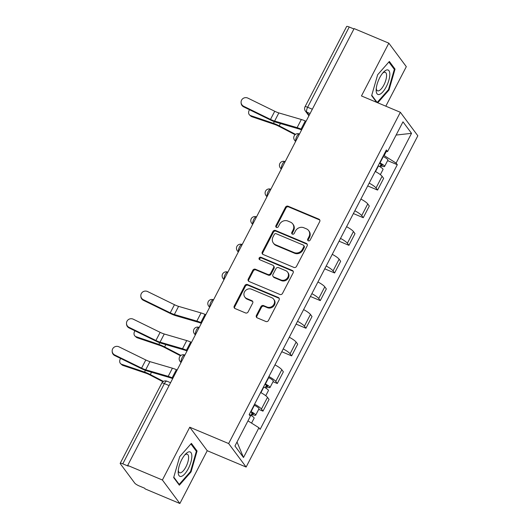<?xml version="1.0" encoding="UTF-8"?>
<svg xmlns="http://www.w3.org/2000/svg" width="530" height="530" viewBox="0 0 530 530"><rect width="100%" height="100%" fill="white"/><g stroke="black" fill="none" stroke-linecap="round" stroke-linejoin="round"><path stroke-width="0.79" d="M308.314 240.805A1.398 1.272 -36.6 0 0 310.143 240.097L319.716 221.619A2.001 1.815 -36.6 0 0 318.908 219.162L288.095 206.216A2.001 1.815 -36.6 0 0 285.485 207.237L275.911 225.714A1.398 1.272 -36.6 0 0 276.474 227.436A1.398 1.272 -36.6 0 0 278.303 226.721L279.542 224.329A6.393 5.803 -36.6 0 1 287.903 221.063L290.473 222.143A6.393 5.803 -36.6 0 1 292.719 223.892A6.393 5.803 -36.6 0 1 293.07 230.007L291.825 232.398A1.398 1.272 -36.6 0 0 292.394 234.121A1.398 1.272 -36.6 0 0 294.223 233.405L295.462 231.014A6.393 5.803 -36.6 0 1 303.822 227.754L306.393 228.834A6.393 5.803 -36.6 0 1 308.639 230.577A6.393 5.803 -36.6 0 1 308.983 236.698L307.744 239.09A1.398 1.272 -36.6 0 0 308.314 240.805M256.414 315.403A2.001 1.815 -36.6 0 0 257.222 317.861L265.868 321.491A2.001 1.815 -36.6 0 0 268.478 320.471L279.118 299.953A2.001 1.815 -36.6 0 0 278.303 297.496L247.497 284.55A2.001 1.815 -36.6 0 0 244.88 285.571L234.247 306.088A2.001 1.815 -36.6 0 0 235.055 308.546L245.496 312.932A2.001 1.815 -36.6 0 0 248.113 311.912L252.664 303.133A2.001 1.815 -36.6 0 0 251.849 300.676L246.675 298.496A5.346 4.849 -36.6 0 1 244.794 297.038A5.346 4.849 -36.6 0 1 245.231 290.851A5.346 4.849 -36.6 0 1 251.498 289.195L271.777 297.714A5.346 4.849 -36.6 0 1 273.659 299.178A5.346 4.849 -36.6 0 1 273.222 305.366A5.346 4.849 -36.6 0 1 266.961 307.022L263.576 305.598A2.001 1.815 -36.6 0 0 260.965 306.618L256.414 315.403L256.924 316.085A2.001 1.815 -36.6 0 0 256.818 317.622M228.642 443.55L189.76 427.213L162.392 480.001L127.69 465.426L354.126 28.587L388.828 43.168L361.467 95.957L400.355 112.287L228.642 443.55L246.125 467.049L417.832 135.786L400.355 112.287M293.898 267.411A2.001 1.815 -36.6 0 0 296.508 266.391L307.148 245.874A2.001 1.815 -36.6 0 0 306.333 243.416L275.527 230.477A2.001 1.815 -36.6 0 0 272.91 231.497L262.277 252.015A2.001 1.815 -36.6 0 0 263.085 254.473L293.898 267.411M293.13 272.91L282.497 293.428A2.001 1.815 -36.6 0 1 279.88 294.448L249.073 281.51A2.001 1.815 -36.6 0 1 248.259 279.052L252.81 270.267A2.001 1.815 -36.6 0 1 255.427 269.253L267.922 274.5A2.001 1.815 -36.6 0 0 270.532 273.48L273.553 267.657A2.001 1.815 -36.6 0 0 272.745 265.199L259.733 259.733A1.398 1.272 -36.6 0 1 259.356 257.732A1.398 1.272 -36.6 0 1 260.998 257.295L292.322 270.452A2.001 1.815 -36.6 0 1 293.13 272.91M162.392 480.001L179.875 503.5L145.174 488.925L144.663 488.236L139.257 485.964A4.074 0.808 -152.6 0 1 134.752 483.135L120.33 463.743A4.074 0.808 -152.6 0 1 120.197 463.333L161.796 383.091A4.074 0.808 27.4 0 1 164.393 383.594L122.794 463.836A4.074 0.808 -152.6 0 0 120.197 463.333M385.82 106.185L406.311 66.667L388.828 43.168M179.875 503.5L207.237 450.712L246.125 467.049M127.69 465.426L128.2 466.108L122.794 463.836M312.329 109.22L307.632 107.252A4.074 0.808 27.4 0 0 305.035 106.749L346.633 26.5A4.074 0.808 27.4 0 1 349.23 27.003L307.632 107.252A4.074 1.504 112.8 0 0 306.817 112.161L309.169 115.321M353.927 28.978L349.23 27.003M369.171 183.128A9.361 1.855 27.4 0 1 376.022 187.984L382.084 176.291A9.361 1.855 -152.6 0 0 375.227 171.435M382.084 176.291L383.641 178.378L377.579 190.071L367.714 185.931M376.022 187.984L377.579 190.071M353.391 213.564L363.255 217.704L369.317 206.011L367.76 203.924A9.361 1.855 -152.6 0 0 360.904 199.068M354.842 210.761A9.361 1.855 27.4 0 1 361.699 215.617L363.255 217.704M339.067 241.196L348.932 245.337L354.994 233.65L353.437 231.557A9.361 1.855 -152.6 0 0 346.58 226.707M340.518 238.394A9.361 1.855 27.4 0 1 347.375 243.25L348.932 245.337M324.744 268.829L334.609 272.976L340.664 261.283L339.114 259.19A9.361 1.855 -152.6 0 0 332.257 254.34M326.195 266.027A9.361 1.855 27.4 0 1 333.052 270.883L334.609 272.976M310.421 296.469L320.279 300.609L326.341 288.916L324.791 286.829A9.361 1.855 -152.6 0 0 317.934 281.973M311.872 293.666A9.361 1.855 27.4 0 1 318.729 298.516L320.279 300.609M296.098 324.102L305.956 328.242L312.018 316.549L310.461 314.462A9.361 1.855 -152.6 0 0 303.61 309.606M297.549 321.299A9.361 1.855 27.4 0 1 304.406 326.155L305.956 328.242M281.774 351.734L291.632 355.875L297.694 344.189L296.137 342.095A9.361 1.855 -152.6 0 0 289.281 337.239M283.225 348.932A9.361 1.855 27.4 0 1 290.082 353.788L291.632 355.875M273.023 381.713L277.309 383.508L283.371 371.822L281.814 369.728A9.361 1.855 -152.6 0 0 274.957 364.878M268.902 376.565A9.361 1.855 27.4 0 1 275.752 381.421L277.309 383.508M258.693 409.345L262.986 411.147L269.048 399.454L267.491 397.367A9.361 1.855 -152.6 0 0 260.634 392.511M254.572 404.204A9.361 1.855 27.4 0 1 261.429 409.054L262.986 411.147M383.574 155.336L384.171 155.582L386.264 151.54M385.555 151.514L387.549 151.587L402.979 121.827L411.538 133.335L396.109 163.094L384.171 155.582M247.974 420.86L258.931 427.75L260.124 429.36L397.308 164.704L396.109 163.094M258.931 427.75L243.502 457.509L234.942 446.002L250.365 416.242L249.166 414.632L386.35 149.977L387.549 151.587M377.744 102.793L389.013 90.007L395.035 69.099L389.358 61.46L377.658 74.737L371.636 95.652L376.585 102.31M189.76 427.213L207.237 450.712M179.345 485.202L191.045 471.925L197.067 451.017L191.39 443.385L179.69 456.661L173.668 477.57L179.345 485.202M387.615 160.636L397.308 164.704M411.538 133.335L396.115 135.057M237.009 442.007L243.502 457.509M388.384 89.742L389.013 90.007M393.71 68.542L395.035 69.099M190.416 471.66L191.045 471.925M195.742 450.46L197.067 451.017M308.142 240.719A1.398 1.272 -36.6 0 1 308.255 239.772L309.493 237.38A6.393 5.803 -36.6 0 0 309.149 231.265L308.639 230.577M292.719 223.892L293.229 224.574A6.393 5.803 -36.6 0 1 293.574 230.696L292.335 233.087A1.398 1.272 -36.6 0 0 292.222 234.035M319.822 220.082A2.001 1.815 -36.6 0 0 319.418 219.844L288.605 206.905A2.001 1.815 -36.6 0 0 285.995 207.926L276.421 226.396A1.398 1.272 -36.6 0 0 276.302 227.344M307.248 244.337A2.001 1.815 -36.6 0 0 306.844 244.105L276.037 231.16A2.001 1.815 -36.6 0 0 273.42 232.18L262.787 252.697A2.001 1.815 -36.6 0 0 262.688 254.234M303.756 246.781A1.398 1.272 -36.6 0 0 303.193 245.059L276.143 233.703A1.398 1.272 -36.6 0 0 274.315 234.412L273.01 236.936A6.393 5.803 -36.6 0 0 273.354 243.051A6.393 5.803 -36.6 0 0 275.6 244.8L294.09 252.565A6.393 5.803 -36.6 0 0 302.451 249.305L303.756 246.781L304.266 247.464A1.398 1.272 -36.6 0 0 304.194 246.125L303.683 245.443M273.354 243.051L273.864 243.74A6.393 5.803 -36.6 0 0 276.11 245.483L275.6 244.8M304.266 247.464L302.961 249.988A6.393 5.803 -36.6 0 1 294.601 253.254L276.11 245.483M273.447 265.742L273.957 266.424A2.001 1.815 -36.6 0 1 274.063 268.339L271.042 274.162A2.001 1.815 -36.6 0 1 268.432 275.183L255.937 269.936A2.001 1.815 -36.6 0 0 253.32 270.956L248.769 279.734A2.001 1.815 -36.6 0 0 248.669 281.271M293.229 271.38A2.001 1.815 -36.6 0 0 292.832 271.141L261.509 257.984A1.398 1.272 -36.6 0 0 259.561 259.64M280.887 279.946A5.346 4.849 -36.6 0 0 287.154 278.29A5.346 4.849 -36.6 0 0 287.585 272.102A5.346 4.849 -36.6 0 0 285.71 270.644L278.561 267.643A2.001 1.815 -36.6 0 0 275.951 268.664L272.93 274.487A2.001 1.815 -36.6 0 0 273.738 276.945L280.887 279.946L281.397 280.628A5.346 4.849 -36.6 0 0 287.664 278.979A5.346 4.849 -36.6 0 0 288.095 272.791L287.585 272.102M273.036 276.395L273.546 277.084A2.001 1.815 -36.6 0 0 274.248 277.627L273.738 276.945M281.397 280.628L274.248 277.627M273.659 299.178L274.169 299.861A5.346 4.849 -36.6 0 1 273.732 306.048A5.346 4.849 -36.6 0 1 267.464 307.705L264.086 306.287A2.001 1.815 -36.6 0 0 261.476 307.307L256.924 316.085M244.794 297.038L245.304 297.721A5.346 4.849 -36.6 0 0 247.185 299.185L246.675 298.496M252.764 301.596A2.001 1.815 -36.6 0 0 252.359 301.358L247.185 299.185M279.217 298.416A2.001 1.815 -36.6 0 0 278.813 298.178L248.007 285.239A2.001 1.815 -36.6 0 0 245.39 286.253L234.757 306.771A2.001 1.815 -36.6 0 0 234.657 308.308M251.869 116.719A4.684 3.631 131.8 0 1 250.862 116.136L249.617 115.023A4.684 3.631 -48.2 0 0 250.624 115.606L251.869 116.719L274.699 124.451A7.533 1.491 -152.6 0 1 278.972 126.312L295.091 134.693M249.537 109.736A4.684 3.631 -48.2 0 0 249.617 115.023M378.142 165.817L378.433 165.956A5.088 1.007 27.4 0 1 383.031 169.474L380.348 174.648M379.46 163.273L380.036 163.558A2.445 0.484 27.4 0 1 382.243 165.241A2.445 0.484 27.4 0 1 380.686 164.943L379.791 166.672M379.705 162.803L379.997 162.948A5.088 1.007 27.4 0 1 384.594 166.46A5.088 1.007 27.4 0 1 381.348 165.83L380.653 167.182M383.011 156.429L383.303 156.569A5.088 1.007 27.4 0 1 387.9 160.08L384.594 166.46M381.103 164.141L380.686 164.943L381.348 165.83M295.548 134.342L279.231 125.855A10.176 2.021 -152.6 0 0 273.46 123.338L250.624 115.606M306.082 121.271L305.293 120.939A12.826 2.544 -152.6 0 0 301.331 119.495L278.853 112.923A7.533 1.491 27.4 0 1 274.732 111.26L247.874 98.116A4.684 4.558 -3.1 0 0 241.084 102.449A4.684 4.558 -3.1 0 0 243.648 106.265L243.681 106.868A4.684 4.558 176.9 0 1 241.117 103.052L241.084 102.449M301.861 129.419L301.073 129.088A12.826 2.544 -152.6 0 0 297.105 127.644L274.626 121.072A7.533 1.491 27.4 0 1 270.505 119.409L243.648 106.265M301.603 129.923A10.176 2.021 -152.6 0 0 298.589 128.836L276.11 122.258A10.176 2.021 27.4 0 1 270.538 120.012L243.681 106.868M386.502 70.026A13.23 4.889 112.8 0 0 383.594 72.08A13.23 4.889 112.8 0 0 376.167 89.762A13.23 4.889 112.8 0 0 379.473 94.426A13.23 4.889 112.8 0 0 388.841 80.328A13.23 4.889 112.8 0 0 386.502 70.026M376.267 88.358A10.017 3.703 112.8 0 0 377.519 90.796A10.017 3.703 112.8 0 0 378.738 90.796A10.017 3.703 112.8 0 0 385.37 81.554A10.017 3.703 112.8 0 0 385.277 72.325A10.017 3.703 112.8 0 0 384.058 72.325A10.017 3.703 112.8 0 0 382.66 73.14M388.861 62.023L394.327 69.364L388.49 89.623L377.155 102.489L371.755 95.234M376.525 102.224L377.155 102.489M188.528 451.951A13.23 4.889 112.8 0 0 185.626 453.998A13.23 4.889 112.8 0 0 178.199 471.68A13.23 4.889 112.8 0 0 181.505 476.344A13.23 4.889 112.8 0 0 190.873 462.246A13.23 4.889 112.8 0 0 188.528 451.951M178.299 470.276A10.017 3.703 112.8 0 0 179.551 472.714A10.017 3.703 112.8 0 0 180.77 472.714A10.017 3.703 112.8 0 0 187.401 463.478A10.017 3.703 112.8 0 0 187.309 454.243A10.017 3.703 112.8 0 0 186.09 454.243A10.017 3.703 112.8 0 0 184.692 455.058M190.893 443.941L196.352 451.282L190.522 471.541L179.186 484.407L173.787 477.152M178.557 484.142L179.186 484.407M205.812 314.707L205.024 314.376A12.826 2.544 -152.6 0 0 201.055 312.938L178.583 306.366A7.533 1.491 27.4 0 1 174.463 304.704L147.605 291.56A4.684 4.558 -3.1 0 0 140.814 295.886A4.684 4.558 -3.1 0 0 143.378 299.708L143.411 300.311A4.684 4.558 176.9 0 1 140.847 296.489L140.814 295.886M201.592 322.856L200.804 322.525A12.826 2.544 -152.6 0 0 196.835 321.087L174.357 314.515A7.533 1.491 27.4 0 1 170.236 312.852L143.378 299.708M201.327 323.36A10.176 2.021 -152.6 0 0 198.313 322.273L175.841 315.701A10.176 2.021 27.4 0 1 170.269 313.455L143.411 300.311M137.277 337.789A4.684 3.631 131.8 0 1 136.263 337.206L135.024 336.093A4.684 3.631 -48.2 0 0 136.031 336.683L137.277 337.789L160.106 345.52A7.533 1.491 -152.6 0 1 164.38 347.389L180.498 355.769M134.945 330.813A4.684 3.631 -48.2 0 0 135.024 336.093M263.549 386.893L263.841 387.033A5.088 1.007 27.4 0 1 268.438 390.544L265.755 395.725M264.868 384.349L265.444 384.628A2.445 0.484 27.4 0 1 267.65 386.317A2.445 0.484 27.4 0 1 266.093 386.012L265.199 387.748M265.106 383.879L265.404 384.025A5.088 1.007 27.4 0 1 270.002 387.536A5.088 1.007 27.4 0 1 266.756 386.907L266.053 388.258M268.412 377.499L268.703 377.645A5.088 1.007 27.4 0 1 273.308 381.156L270.002 387.536M266.504 385.217L266.093 386.012L266.756 386.907M180.955 355.411L164.638 346.931A10.176 2.021 -152.6 0 0 158.861 344.407L136.031 336.683M191.489 342.347L190.701 342.009A12.826 2.544 -152.6 0 0 186.732 340.571L164.26 333.999A7.533 1.491 27.4 0 1 160.139 332.337L133.275 319.192A4.684 4.558 -3.1 0 0 126.491 323.519A4.684 4.558 -3.1 0 0 129.055 327.341L129.088 327.944A4.684 4.558 176.9 0 1 126.524 324.121L126.491 323.519M187.269 350.496L186.474 350.158A12.826 2.544 -152.6 0 0 182.512 348.72L160.034 342.148A7.533 1.491 27.4 0 1 155.913 340.485L129.055 327.341M187.004 350.992A10.176 2.021 -152.6 0 0 183.99 349.906L161.518 343.334A10.176 2.021 27.4 0 1 155.946 341.088L129.088 327.944M122.953 365.428A4.684 3.631 131.8 0 1 121.94 364.839L120.694 363.732A4.684 3.631 -48.2 0 0 121.708 364.315L122.953 365.428L145.783 373.153A7.533 1.491 -152.6 0 1 150.056 375.021L162.942 381.726M120.621 358.446A4.684 3.631 -48.2 0 0 120.694 363.732M249.226 414.526L249.517 414.665A5.088 1.007 27.4 0 1 254.115 418.183L251.558 423.112M250.544 411.982L251.121 412.267A2.445 0.484 27.4 0 1 253.327 413.95A2.445 0.484 27.4 0 1 251.77 413.652L250.869 415.381M250.783 411.512L251.074 411.658A5.088 1.007 27.4 0 1 255.679 415.169A5.088 1.007 27.4 0 1 252.432 414.54L251.73 415.891M254.089 405.139L254.38 405.278A5.088 1.007 27.4 0 1 258.985 408.789L255.679 415.169M252.181 412.85L251.77 413.652L252.432 414.54M163.452 381.395L150.315 374.564A10.176 2.021 -152.6 0 0 144.538 372.047L121.708 364.315M177.166 369.98L176.377 369.649A12.826 2.544 -152.6 0 0 172.409 368.204L149.937 361.632A7.533 1.491 27.4 0 1 145.81 359.969L118.952 346.825A4.684 4.558 -3.1 0 0 112.168 351.151A4.684 4.558 -3.1 0 0 114.732 354.974L114.765 355.577A4.684 4.558 176.9 0 1 112.201 351.761L112.168 351.151M172.939 378.128L172.151 377.797A12.826 2.544 -152.6 0 0 168.189 376.353L145.71 369.781A7.533 1.491 27.4 0 1 141.589 368.118L114.732 354.974M172.681 378.632A10.176 2.021 -152.6 0 0 169.666 377.546L147.194 370.967A10.176 2.021 27.4 0 1 141.623 368.721L114.765 355.577M310.09 113.539L306.817 112.161A4.074 3.697 -36.6 0 1 305.386 111.048L308.917 115.798M275.752 381.421L281.814 369.728M290.082 353.788L296.137 342.095M304.406 326.155L310.461 314.462M318.729 298.516L324.791 286.829M333.052 270.883L339.114 259.19M347.375 243.25L353.437 231.557M361.699 215.617L367.76 203.924M261.429 409.054L267.491 397.367M299.483 134.004L299.39 133.964A4.074 1.504 112.8 0 0 296.74 136.462A4.074 1.504 112.8 0 0 295.846 141.02M295.773 141.166A4.074 3.697 143.4 0 1 294.548 140.152L295.581 141.536M285.16 161.637L285.067 161.597A4.074 1.504 112.8 0 0 282.41 164.101A4.074 1.504 112.8 0 0 281.523 168.653M270.837 189.27L270.744 189.236A4.074 1.504 112.8 0 0 268.087 191.734A4.074 1.504 112.8 0 0 267.2 196.285M256.513 216.909L256.421 216.869A4.074 1.504 112.8 0 0 253.764 219.367A4.074 1.504 112.8 0 0 252.876 223.918M242.183 244.542L242.097 244.502A4.074 1.504 112.8 0 0 239.441 247A4.074 1.504 112.8 0 0 238.553 251.558M227.86 272.175L227.774 272.135A4.074 1.504 112.8 0 0 225.118 274.639A4.074 1.504 112.8 0 0 224.23 279.191M213.537 299.808L213.444 299.768A4.074 1.504 112.8 0 0 210.794 302.272A4.074 1.504 112.8 0 0 209.9 306.824M199.214 327.441L199.121 327.407A4.074 1.504 112.8 0 0 196.464 329.905A4.074 1.504 112.8 0 0 195.577 334.456M184.89 355.08L184.798 355.04A4.074 1.504 112.8 0 0 182.141 357.538A4.074 1.504 112.8 0 0 181.253 362.089M281.45 168.798A4.074 3.697 143.4 0 1 280.224 167.785L281.258 169.169M267.12 196.438A4.074 3.697 143.4 0 1 265.901 195.418L266.935 196.802M252.797 224.071A4.074 3.697 143.4 0 1 251.578 223.05L252.605 224.435M238.473 251.704A4.074 3.697 143.4 0 1 237.255 250.683L238.281 252.075M224.15 279.337A4.074 3.697 143.4 0 1 222.931 278.323L223.958 279.707M209.827 306.969A4.074 3.697 143.4 0 1 208.601 305.956L209.635 307.34M195.504 334.609A4.074 3.697 143.4 0 1 194.278 333.589L195.312 334.973M181.174 362.242A4.074 3.697 143.4 0 1 179.955 361.221L180.988 362.606M169.083 385.568L164.393 383.594A4.074 1.504 112.8 0 1 166.99 381.209A4.074 4.074 0 0 0 161.796 383.091M309.493 237.38L308.983 236.698M292.335 233.087L291.825 232.398M293.574 230.696L293.07 230.007M276.421 226.396L275.911 225.714M285.995 207.926L285.485 207.237M288.605 206.905L288.095 206.216M319.418 219.844L318.908 219.162M308.255 239.772L307.744 239.09M262.787 252.697L262.277 252.015M273.42 232.18L272.91 231.497M276.037 231.16L275.527 230.477M306.844 244.105L306.333 243.416M294.601 253.254L294.09 252.565M302.961 249.988L302.451 249.305M248.769 279.734L248.259 279.052M253.32 270.956L252.81 270.267M255.937 269.936L255.427 269.253M268.432 275.183L267.922 274.5M271.042 274.162L270.532 273.48M274.063 268.339L273.553 267.657M261.509 257.984L260.998 257.295M292.832 271.141L292.322 270.452M261.476 307.307L260.965 306.618M264.086 306.287L263.576 305.598M267.464 307.705L266.961 307.022M252.359 301.358L251.849 300.676M234.757 306.771L234.247 306.088M245.39 286.253L244.88 285.571M248.007 285.239L247.497 284.55M278.813 298.178L278.303 297.496M378.433 165.956L375.518 171.588M383.303 156.569L379.997 162.948M274.328 121.661L273.46 123.338M280.436 123.523L279.231 125.855M301.073 129.088L305.293 120.939M274.626 121.072L278.853 112.923M297.105 127.644L301.331 119.495M270.505 119.409L274.732 111.26M200.804 322.525L205.024 314.376M174.357 314.515L178.583 306.366M196.835 321.087L201.055 312.938M170.236 312.852L174.463 304.704M263.841 387.033L260.919 392.664M268.703 377.645L265.404 384.025M159.729 342.731L158.861 344.407M165.844 344.599L164.638 346.931M186.474 350.158L190.701 342.009M160.034 342.148L164.26 333.999M182.512 348.72L186.732 340.571M155.913 340.485L160.139 332.337M254.38 405.278L251.074 411.658M145.405 370.371L144.538 372.047M151.52 372.232L150.315 374.564M172.151 377.797L176.377 369.649M145.71 369.781L149.937 361.632M168.189 376.353L172.409 368.204M141.589 368.118L145.81 359.969M299.39 133.964A4.074 4.074 0 0 0 294.548 140.152M285.067 161.597A4.074 4.074 0 0 0 280.224 167.785M270.744 189.236A4.074 4.074 0 0 0 265.901 195.418M256.421 216.869A4.074 4.074 0 0 0 251.578 223.05M242.097 244.502A4.074 4.074 0 0 0 237.255 250.683M227.774 272.135A4.074 4.074 0 0 0 222.931 278.323M213.444 299.768A4.074 4.074 0 0 0 208.601 305.956M199.121 327.407A4.074 4.074 0 0 0 194.278 333.589M184.798 355.04A4.074 4.074 0 0 0 179.955 361.221M170.567 382.713L166.99 381.209M305.035 106.749A4.074 4.074 0 0 0 305.386 111.048"/></g></svg>

